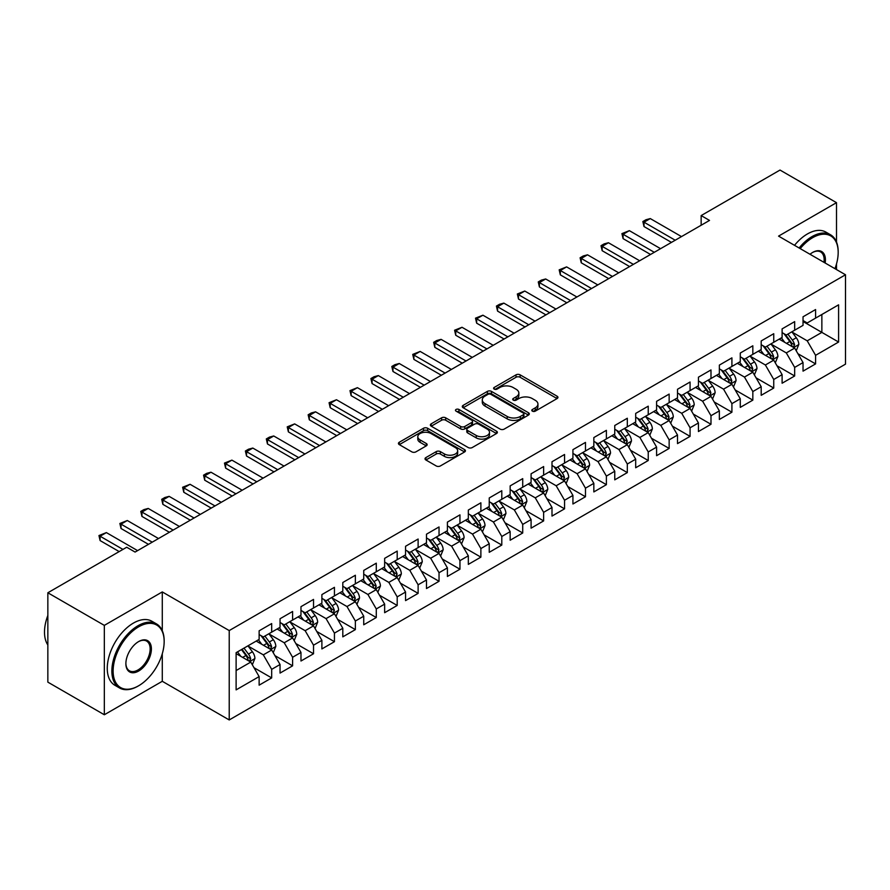 <?xml version="1.0" encoding="UTF-8"?>
<svg xmlns="http://www.w3.org/2000/svg" width="890" height="890" viewBox="0 0 890 890"><rect width="100%" height="100%" fill="white"/><g stroke="black" fill="none" stroke-linecap="round" stroke-linejoin="round"><path stroke-width="1.33" d="M532.398 411.158A2.036 1.168 0 0 0 535.268 411.158L557.084 398.564A2.904 1.68 0 0 0 557.941 397.374A2.904 1.68 0 0 0 557.084 396.195L520.127 374.846A2.904 1.68 0 0 0 516.022 374.846L494.206 387.45A2.036 1.168 0 0 0 493.605 388.274A2.036 1.168 0 0 0 494.206 389.108A2.036 1.168 0 0 0 497.076 389.108L499.902 387.473A9.289 5.362 0 0 1 513.041 387.473L516.122 389.253A9.289 5.362 0 0 1 518.848 393.046A9.289 5.362 0 0 1 516.122 396.84L513.296 398.475A2.036 1.168 0 0 0 512.707 399.299A2.036 1.168 0 0 0 513.296 400.133A2.036 1.168 0 0 0 516.178 400.133L519.004 398.498A9.289 5.362 0 0 1 532.142 398.498L535.224 400.278A9.289 5.362 0 0 1 537.938 404.071A9.289 5.362 0 0 1 535.224 407.865L532.398 409.5A2.036 1.168 0 0 0 531.797 410.323A2.036 1.168 0 0 0 532.398 411.158L532.398 409.5M425.876 457.594A2.904 1.68 0 0 0 425.031 458.784A2.904 1.68 0 0 0 425.876 459.974L436.245 465.959A2.904 1.68 0 0 0 440.35 465.959L464.58 451.964A2.904 1.68 0 0 0 465.437 450.785A2.904 1.68 0 0 0 464.58 449.595L427.623 428.257A2.904 1.68 0 0 0 423.518 428.257L399.287 442.241A2.904 1.68 0 0 0 398.442 443.431A2.904 1.68 0 0 0 399.287 444.622L411.814 451.853A2.904 1.68 0 0 0 415.919 451.853L426.288 445.868A2.904 1.68 0 0 0 427.144 444.677A2.904 1.68 0 0 0 426.288 443.487L420.08 439.905A7.765 4.483 0 0 1 417.799 436.734A7.765 4.483 0 0 1 422.594 432.596A7.765 4.483 0 0 1 431.06 433.564L455.391 447.614A7.765 4.483 0 0 1 457.671 450.785A7.765 4.483 0 0 1 452.877 454.924A7.765 4.483 0 0 1 444.41 453.956L440.35 451.608A2.904 1.68 0 0 0 436.245 451.608L425.876 457.594L425.876 459.974M162.28 630.676L162.28 591.928L104.33 625.381L47.849 592.773L126.714 547.239L135.08 552.067L709.519 220.42L701.153 215.58L701.153 225.248M162.28 591.928L229.22 630.576L845.5 274.765L845.5 364.144L229.22 719.943L229.22 630.576M836.5 242.036L836.5 202.664L778.561 236.117L845.5 274.765M836.5 202.664L780.018 170.057L701.153 215.58M500.102 429.091A2.904 1.68 0 0 0 504.218 429.091L528.449 415.096A2.904 1.68 0 0 0 529.294 413.917A2.904 1.68 0 0 0 528.449 412.726L491.48 391.389A2.904 1.68 0 0 0 487.375 391.389L463.145 405.373A2.904 1.68 0 0 0 462.299 406.563A2.904 1.68 0 0 0 463.145 407.753L500.102 429.091M456.87 411.592A2.036 1.168 0 0 1 458.94 411.881L458.94 409.467L496.509 431.161A2.904 1.68 0 0 1 497.365 432.351A2.904 1.68 0 0 1 496.509 433.53L472.29 447.525A2.904 1.68 0 0 1 468.173 447.525L431.216 426.188L431.216 423.807A2.904 1.68 0 0 0 430.371 424.997A2.904 1.68 0 0 0 431.216 426.188M431.216 423.807L441.585 417.822A2.904 1.68 0 0 1 445.69 417.822L460.686 426.477A2.904 1.68 0 0 0 464.791 426.477L471.667 422.505A2.904 1.68 0 0 0 472.523 421.326A2.904 1.68 0 0 0 471.667 420.136L456.058 411.124A2.036 1.168 0 0 1 455.469 410.301A2.036 1.168 0 0 1 456.726 409.211A2.036 1.168 0 0 1 458.94 409.467M803.036 321.501L821.859 332.382L821.859 314.504L838.591 304.836L815.585 318.119L815.585 309.553L803.036 316.796L803.036 325.373L794.67 330.201L794.67 321.624L782.11 328.877L782.11 337.444L773.744 342.283L773.744 333.705L761.195 340.948L761.195 349.525L752.829 354.353L752.829 345.787L740.28 353.03L740.28 361.607L731.914 366.435L731.914 357.858L719.354 365.111L719.354 373.678L710.988 378.517L710.988 369.94L698.439 377.182L698.439 385.759L690.073 390.588L690.073 382.01L677.513 389.264L677.513 397.841L669.147 402.669L669.147 394.092L656.598 401.334L656.598 409.912L648.231 414.74L648.231 406.174L635.683 413.416L635.683 421.993L627.317 426.822L627.317 418.244L614.756 425.498L614.756 434.064L606.39 438.904L606.39 430.326L593.841 437.569L593.841 446.146L585.475 450.974L585.475 442.408L572.926 449.65L572.926 458.228L564.549 463.056L564.549 454.478L552 461.732L552 470.298L543.634 475.138L543.634 466.56L531.085 473.803L531.085 482.38L522.719 487.208L522.719 478.631L510.159 485.884L510.159 494.462L501.793 499.29L501.793 490.713L489.244 497.955L489.244 506.532L480.878 511.372L480.878 502.794L468.329 510.037L468.329 518.614L459.952 523.442L459.952 514.865L447.403 522.119L447.403 530.696L439.037 535.524L439.037 526.947L426.488 534.189L426.488 542.767L418.122 547.595L418.122 539.029L405.562 546.271L405.562 554.848L397.196 559.677L397.196 551.099L384.647 558.353L384.647 566.919L376.281 571.758L376.281 563.181L363.732 570.423L363.732 579.001L355.366 583.829L355.366 575.252L342.806 582.505L342.806 591.082L334.44 595.911L334.44 587.333L321.891 594.587L321.891 603.153L313.525 607.992L313.525 599.415L300.976 606.657L300.976 615.235L292.599 620.063L292.599 611.486L280.05 618.739L280.05 627.317L271.684 632.145L271.684 623.567L259.135 630.81L259.135 639.387L236.117 652.67L236.117 689.872L259.135 676.589L250.769 662.093L236.117 653.638M838.591 304.836L838.591 342.038L815.585 355.321L807.219 340.826L792.056 332.07M797.907 353.697L815.585 363.899L815.585 355.321M815.585 363.899L803.036 371.141L803.036 362.575L794.67 367.403L786.304 352.907L771.129 344.152M776.992 365.768L794.67 375.981L794.67 367.403M794.67 375.981L782.11 383.223L782.11 374.646L773.744 379.474L765.378 364.989L750.214 356.234M756.066 377.849L773.744 388.051L773.744 379.474M773.744 388.051L761.195 395.305L761.195 386.727L752.829 391.555L744.463 377.06L729.288 368.304M735.151 389.931L752.829 400.133L752.829 391.555M752.829 400.133L740.28 407.375L740.28 398.798L731.914 403.637L723.537 389.141L708.373 380.386M714.236 402.002L731.914 412.215L731.914 403.637M731.914 412.215L719.354 419.457L719.354 410.88L710.988 415.708L702.622 401.223L687.458 392.468M693.31 414.084L710.988 424.285L710.988 415.708M710.988 424.285L698.439 431.539L698.439 422.961L690.073 427.79L681.707 413.294L666.532 404.538M672.395 426.154L690.073 436.367L690.073 427.79M690.073 436.367L677.513 443.609L677.513 435.032L669.147 439.871L660.781 425.376L645.617 416.62M651.469 438.236L669.147 448.438L669.147 439.871M669.147 448.438L656.598 455.691L656.598 447.114L648.231 451.942L639.865 437.446L624.691 428.691M630.554 450.318L648.231 460.519L648.231 451.942M648.231 460.519L635.683 467.762L635.683 459.195L627.317 464.024L618.939 449.528L603.776 440.772M609.639 462.388L627.317 472.601L627.317 464.024M627.317 472.601L614.756 479.844L614.756 471.266L606.39 476.106L598.024 461.61L582.861 452.854M588.713 474.47L606.39 484.672L606.39 476.106M606.39 484.672L593.841 491.925L593.841 483.348L585.475 488.176L577.109 473.68L561.935 464.925M567.798 486.552L585.475 496.753L585.475 488.176M585.475 496.753L572.926 503.996L572.926 495.43L564.549 500.258L556.183 485.762L541.02 477.007M546.872 498.623L564.549 508.835L564.549 500.258M564.549 508.835L552 516.078L552 507.5L543.634 512.328L535.268 497.844L520.105 489.088M525.957 510.704L543.634 520.906L543.634 512.328M543.634 520.906L531.085 528.159L531.085 519.582L522.719 524.41L514.342 509.914L499.179 501.159M505.042 522.786L522.719 532.988L522.719 524.41M522.719 532.988L510.159 540.23L510.159 531.653L501.793 536.492L493.427 521.996L478.264 513.241M484.116 534.857L501.793 545.058L501.793 536.492M501.793 545.058L489.244 552.312L489.244 543.734L480.878 548.563L472.512 534.078L457.338 525.311M463.201 546.938L480.878 557.14L480.878 548.563M480.878 557.14L468.329 564.382L468.329 555.816L459.952 560.644L451.586 546.149L436.423 537.393M442.286 559.009L459.952 569.222L459.952 560.644M459.952 569.222L447.403 576.464L447.403 567.887L439.037 572.726L430.671 558.23L415.508 549.475M421.359 571.091L439.037 581.292L439.037 572.726M439.037 581.292L426.488 588.546L426.488 579.969L418.122 584.797L409.756 570.301L394.582 561.546M400.444 583.173L418.122 593.374L418.122 584.797M418.122 593.374L405.562 600.616L405.562 592.05L397.196 596.879L388.83 582.383L373.666 573.627M379.518 595.243L397.196 605.456L397.196 596.879M397.196 605.456L384.647 612.698L384.647 604.121L376.281 608.949L367.915 594.464L352.74 585.709M358.603 607.325L376.281 617.527L376.281 608.949M376.281 617.527L363.732 624.78L363.732 616.203L355.366 621.031L346.989 606.535L331.825 597.78M337.688 619.407L355.366 629.608L355.366 621.031M355.366 629.608L342.806 636.851L342.806 628.273L334.44 633.113L326.074 618.617L310.91 609.861M316.762 631.477L334.44 641.69L334.44 633.113M334.44 641.69L321.891 648.932L321.891 640.355L313.525 645.183L305.159 630.698L289.984 621.932M295.847 643.559L313.525 653.761L313.525 645.183M313.525 653.761L300.976 661.014L300.976 652.437L292.599 657.265L284.233 642.769L269.069 634.014M274.921 655.63L292.599 665.842L292.599 657.265M292.599 665.842L280.05 673.085L280.05 664.507L271.684 669.347L263.318 654.851L248.154 646.096M254.006 667.711L271.684 677.913L271.684 669.347M271.684 677.913L259.135 685.167L259.135 676.589M259.135 634.559L263.318 636.973L271.684 632.145M236.117 670.548L250.769 662.093M280.05 622.477L284.233 624.891L292.599 620.063M263.318 654.851L271.684 650.023L256.198 641.078M280.05 664.507L271.684 650.023M300.976 610.406L305.159 612.821L313.525 607.992M284.233 642.769L292.599 637.941L277.124 629.008M300.976 652.437L292.599 637.941M321.891 598.325L326.074 600.739L334.44 595.911M305.159 630.698L313.525 625.859L298.039 616.926M321.891 640.355L313.525 625.859M342.806 586.243L346.989 588.668L355.366 583.829M326.074 618.617L334.44 613.788L318.965 604.844M342.806 628.273L334.44 613.788M363.732 574.172L367.915 576.587L376.281 571.758M346.989 606.535L355.366 601.707L339.88 592.773M363.732 616.203L355.366 601.707M384.647 562.091L388.83 564.505L397.196 559.677M367.915 594.464L376.281 589.625L360.795 580.692M384.647 604.121L376.281 589.625M405.562 550.02L409.756 552.434L418.122 547.595M388.83 582.383L397.196 577.554L381.721 568.61M405.562 592.05L397.196 577.554M426.488 537.938L430.671 540.352L439.037 535.524M409.756 570.301L418.122 565.473L402.636 556.539M426.488 579.969L418.122 565.473M447.403 525.856L451.586 528.271L459.952 523.442M430.671 558.23L439.037 553.402L423.562 544.457M447.403 567.887L439.037 553.402M468.329 513.786L472.512 516.2L480.878 511.372M451.586 546.149L459.952 541.32L444.477 532.387M468.329 555.816L459.952 541.32M489.244 501.704L493.427 504.118L501.793 499.29M472.512 534.078L480.878 529.239L465.392 520.305M489.244 543.734L480.878 529.239M510.159 489.622L514.342 492.048L522.719 487.208M493.427 521.996L501.793 517.168L486.318 508.223M510.159 531.653L501.793 517.168M531.085 477.552L535.268 479.966L543.634 475.138M514.342 509.914L522.719 505.086L507.233 496.153M531.085 519.582L522.719 505.086M552 465.47L556.183 467.884L564.549 463.056M535.268 497.844L543.634 493.004L528.159 484.071M552 507.5L543.634 493.004M572.926 453.399L577.109 455.814L585.475 450.974M556.183 485.762L564.549 480.934L549.074 471.989M572.926 495.43L564.549 480.934M593.841 441.318L598.024 443.732L606.39 438.904M577.109 473.68L585.475 468.852L569.989 459.919M593.841 483.348L585.475 468.852M614.756 429.236L618.939 431.65L627.317 426.822M598.024 461.61L606.39 456.781L590.915 447.837M614.756 471.266L606.39 456.781M635.683 417.165L639.865 419.579L648.231 414.74M618.939 449.528L627.317 444.7L611.831 435.755M635.683 459.195L627.317 444.7M656.598 405.084L660.781 407.498L669.147 402.669M639.865 437.446L648.231 432.618L632.745 423.685M656.598 447.114L648.231 432.618M677.513 393.002L681.707 395.416L690.073 390.588M660.781 425.376L669.147 420.547L653.672 411.603M677.513 435.032L669.147 420.547M698.439 380.931L702.622 383.345L710.988 378.517M681.707 413.294L690.073 408.466L674.587 399.532M698.439 422.961L690.073 408.466M719.354 368.849L723.537 371.264L731.914 366.435M702.622 401.223L710.988 396.384L695.513 387.45M719.354 410.88L710.988 396.384M740.28 356.768L744.463 359.193L752.829 354.353M723.537 389.141L731.914 384.313L716.428 375.369M740.28 398.798L731.914 384.313M761.195 344.697L765.378 347.111L773.744 342.283M744.463 377.06L752.829 372.231L737.343 363.298M761.195 386.727L752.829 372.231M782.11 332.615L786.304 335.029L794.67 330.201M765.378 364.989L773.744 360.15L758.269 351.216M782.11 374.646L773.744 360.15M803.036 320.545L807.219 322.959L815.585 318.119M786.304 352.907L794.67 348.079L779.184 339.135M803.036 362.575L794.67 348.079M47.849 592.773L47.849 682.14L104.33 714.759L162.28 681.295L229.22 719.943M104.33 625.381L104.33 714.759M836.5 269.57L836.5 263.885M807.219 340.826L821.859 332.382L838.591 342.038M162.28 681.295L162.28 653.761M533.21 411.447L535.224 410.279A9.289 5.362 0 0 0 537.938 406.485L537.938 404.071M518.848 393.046L518.848 395.46A9.289 5.362 0 0 1 516.122 399.254L514.109 400.422M557.051 398.587L520.127 377.271A2.904 1.68 0 0 0 516.022 377.271L495.018 389.397M528.404 415.118L491.48 393.803A2.904 1.68 0 0 0 487.375 393.803L463.189 407.776M523.309 414.74A2.036 1.168 0 0 0 523.91 413.917A2.036 1.168 0 0 0 523.309 413.082L490.868 394.348A2.036 1.168 0 0 0 487.998 394.348L485.017 396.072A9.289 5.362 0 0 0 482.291 399.866A9.289 5.362 0 0 0 485.017 403.659L507.189 416.464A9.289 5.362 0 0 0 520.339 416.464L523.309 414.74L523.309 417.154A2.036 1.168 0 0 0 523.91 416.331L523.91 413.917M482.291 399.866L482.291 402.28A9.289 5.362 0 0 0 485.017 406.074L485.017 403.659M523.309 417.154L520.339 418.878A9.289 5.362 0 0 1 507.189 418.878L485.017 406.074M431.261 426.21L441.585 420.236L441.585 417.822M472.523 421.326L472.523 423.74A2.904 1.68 0 0 1 471.667 424.919L464.791 428.891A2.904 1.68 0 0 1 460.686 428.891L445.69 420.236A2.904 1.68 0 0 0 441.585 420.236M458.94 411.881L496.475 433.552M476.239 435.455A7.765 4.483 0 0 0 484.705 436.434A7.765 4.483 0 0 0 489.5 432.284A7.765 4.483 0 0 0 487.219 429.114L478.653 424.163A2.904 1.68 0 0 0 474.548 424.163L467.662 428.135A2.904 1.68 0 0 0 466.816 429.325A2.904 1.68 0 0 0 467.662 430.515L476.239 435.455L476.239 437.88A7.765 4.483 0 0 0 484.705 438.848A7.765 4.483 0 0 0 489.5 434.698L489.5 432.284M466.816 429.325L466.816 431.739A2.904 1.68 0 0 0 467.662 432.929L467.662 430.515M476.239 437.88L467.662 432.929M457.671 450.785L457.671 453.199A7.765 4.483 0 0 1 452.877 457.338A7.765 4.483 0 0 1 444.41 456.37L440.35 454.022A2.904 1.68 0 0 0 436.245 454.022L425.921 459.997M417.799 436.734L417.799 439.148A7.765 4.483 0 0 0 420.08 442.319L420.08 439.905M426.254 445.89L420.08 442.319M464.547 451.986L427.623 430.671A2.904 1.68 0 0 0 423.518 430.671L399.321 444.644M796.216 350.76L798.808 344.43A7.843 4.528 -120 0 0 796.305 337.755L791.866 331.825M784.78 342.372L781.398 337.855M793.19 347.222L794.57 344.764A7.843 4.528 -120 0 0 792.334 340.047L787.884 334.117M785.347 334.484L790.843 341.816A3.994 2.303 60 0 1 791.566 343.028L794.57 344.764M783.968 333.694L789.819 341.493A7.843 4.528 60 0 1 792.067 346.21L792.222 346.666M675.221 240.222L644.004 222.2L644.004 226.549L642.858 221.543L645.995 219.73L650.279 218.584L681.495 236.595M671.449 242.392L644.004 226.549M650.279 218.584L644.004 222.2L642.858 221.543M775.29 362.831L777.893 356.512A7.843 4.528 -120 0 0 775.39 349.826L770.94 343.896M763.865 354.443L760.483 349.937M772.264 359.304L773.655 356.846A7.843 4.528 -120 0 0 771.408 352.128L766.969 346.199M764.432 346.566L769.917 353.886A3.994 2.303 60 0 1 770.64 355.099L773.655 356.846M763.053 345.765L768.904 353.575A7.843 4.528 60 0 1 771.14 358.292L771.307 358.748M754.375 374.913L756.967 368.582A7.843 4.528 -120 0 0 754.464 361.907L750.025 355.978M742.939 366.524L739.568 362.019M751.349 371.375L752.74 368.916A7.843 4.528 -120 0 0 750.493 364.199L746.054 358.27M743.517 358.637L749.002 365.968A3.994 2.303 60 0 1 749.725 367.181L752.74 368.916M742.138 357.847L747.978 365.656A7.843 4.528 60 0 1 750.226 370.374L750.381 370.819M654.295 252.304L623.089 234.281L623.089 238.631L621.932 233.614L629.364 230.655L660.569 248.677M650.534 254.473L623.089 238.631M629.364 230.655L623.089 234.281L621.932 233.614M633.38 264.375L602.163 246.363L602.163 250.702L601.017 245.696L604.154 243.882L608.437 242.736L639.654 260.759M629.608 266.555L602.163 250.702M608.437 242.736L602.163 246.363L601.017 245.696M834.942 268.669A36.09 20.837 120 0 0 838.18 252.426A36.09 20.837 120 0 0 812.659 237.686A36.09 20.837 120 0 0 800.21 248.621M799.12 247.987A36.98 21.349 -60 0 1 812.025 236.595A36.98 21.349 -60 0 1 830.515 234.771A36.98 21.349 -60 0 1 838.18 251.692A36.98 21.349 -60 0 1 838.18 252.059M810.011 254.273A18.045 10.424 -60 0 1 812.659 252.426L812.659 252.426A18.045 10.424 -60 0 1 825.141 263.006M823.973 262.339A17.155 9.901 120 0 0 820.613 251.937A17.155 9.901 120 0 0 812.336 252.615M794.514 245.329A36.98 21.349 -60 0 1 807.43 233.948A36.98 21.349 -60 0 1 825.92 232.112L830.515 234.771M138.006 686.134L138.64 685.767A36.09 20.837 120 0 0 164.161 641.568A36.09 20.837 120 0 0 138.64 626.827A36.09 20.837 120 0 0 113.119 671.038A36.09 20.837 120 0 0 138.64 685.767L138.006 686.134A36.98 21.349 -60 0 1 119.516 687.959A36.98 21.349 -60 0 1 113.853 658.333A36.98 21.349 -60 0 1 138.006 625.737A36.98 21.349 -60 0 1 156.495 623.912A36.98 21.349 -60 0 1 164.161 640.845A36.98 21.349 -60 0 1 164.161 641.201M138.64 641.568L138.64 641.568A18.045 10.424 -60 0 1 151.4 648.932A18.045 10.424 -60 0 1 138.64 671.038A18.045 10.424 -60 0 1 125.879 663.662A18.045 10.424 -60 0 1 138.64 641.568L138.64 641.568M125.879 663.295A17.155 9.901 120 0 0 129.428 670.793A17.155 9.901 120 0 0 138.006 669.948A17.155 9.901 120 0 0 149.22 654.829A17.155 9.901 120 0 0 146.594 641.078A17.155 9.901 120 0 0 138.317 641.757M47.849 644.994A36.98 21.349 -60 0 1 47.849 615.435M119.516 687.959L114.921 685.3A36.98 21.349 -60 0 1 109.248 655.674A36.98 21.349 -60 0 1 133.411 623.089A36.98 21.349 -60 0 1 151.901 621.253L156.495 623.912M733.46 386.994L736.052 380.664A7.843 4.528 -120 0 0 733.549 373.989L729.099 368.06M722.024 378.606L718.642 374.089M730.434 383.457L731.814 380.998A7.843 4.528 -120 0 0 729.577 376.281L725.127 370.351M722.591 370.718L728.076 378.05A3.994 2.303 60 0 1 728.81 379.262L731.814 380.998M721.212 369.917L727.063 377.727A7.843 4.528 60 0 1 729.31 382.444L729.466 382.9M712.534 399.065L715.126 392.735A7.843 4.528 -120 0 0 712.623 386.06L708.184 380.13M701.098 390.677L697.727 386.171M709.508 395.538L710.899 393.069A7.843 4.528 -120 0 0 708.651 388.363L704.212 382.422M701.676 382.8L707.161 390.12A3.994 2.303 60 0 1 707.884 391.333L710.899 393.069M700.297 381.999L706.148 389.809A7.843 4.528 60 0 1 708.384 394.526L708.551 394.982M612.453 276.456L581.248 258.434L581.248 262.784L580.102 257.777L583.239 255.964L587.522 254.818L618.739 272.829M608.693 278.626L581.248 262.784M587.522 254.818L581.248 258.434L580.102 257.777M591.538 288.538L560.333 270.516L560.333 274.865L559.176 269.848L566.607 266.889L597.813 284.911M587.778 290.707L560.333 274.865M566.607 266.889L560.333 270.516L559.176 269.848M691.619 411.147L694.211 404.817A7.843 4.528 -120 0 0 691.708 398.142L687.269 392.212M680.183 402.758L676.801 398.253M688.593 407.609L689.984 405.15A7.843 4.528 -120 0 0 687.736 400.433L683.286 394.504M680.75 394.871L686.246 402.202A3.994 2.303 60 0 1 686.969 403.415L689.984 405.15M679.37 394.081L685.222 401.891A7.843 4.528 60 0 1 687.469 406.597L687.625 407.053M570.623 300.609L539.407 282.586L539.407 286.936L538.261 281.93L541.398 280.116L545.681 278.971L576.898 296.993M566.852 302.789L539.407 286.936M545.681 278.971L539.407 282.586L538.261 281.93M670.693 423.228L673.296 416.898A7.843 4.528 -120 0 0 670.793 410.223L666.343 404.282M659.268 414.84L655.885 410.323M667.678 419.691L669.058 417.232A7.843 4.528 -120 0 0 666.81 412.515L662.371 406.585M659.835 406.953L665.319 414.273A3.994 2.303 60 0 1 666.054 415.497L669.058 417.232M658.455 406.151L664.307 413.961A7.843 4.528 60 0 1 666.543 418.678L666.71 419.134M549.697 312.69L518.492 294.668L518.492 299.018L517.335 294L524.766 291.041L555.972 309.064M545.937 314.86L518.492 299.018M524.766 291.041L518.492 294.668L517.335 294M649.778 435.299L652.37 428.969A7.843 4.528 -120 0 0 649.867 422.294L645.428 416.364M638.341 426.911L634.971 422.405M646.752 431.772L648.143 429.303A7.843 4.528 -120 0 0 645.895 424.597L641.456 418.656M638.92 419.034L644.404 426.355A3.994 2.303 60 0 1 645.128 427.567L648.143 429.303M637.54 418.233L643.381 426.043A7.843 4.528 60 0 1 645.628 430.76L645.784 431.205M628.863 447.381L631.455 441.051A7.843 4.528 -120 0 0 628.952 434.376L624.502 428.446M617.426 438.993L614.044 434.476M625.837 443.843L627.216 441.384A7.843 4.528 -120 0 0 624.98 436.667L620.53 430.738M617.994 431.105L623.49 438.436A3.994 2.303 60 0 1 624.213 439.649L627.216 441.384M616.614 430.315L622.466 438.114A7.843 4.528 60 0 1 624.713 442.831L624.869 443.287M607.937 459.463L610.529 453.132A7.843 4.528 -120 0 0 608.037 446.457L603.587 440.517M596.511 451.063L593.129 446.558M604.911 455.925L606.301 453.466A7.843 4.528 -120 0 0 604.054 448.749L599.615 442.82M597.079 443.187L602.563 450.507A3.994 2.303 60 0 1 603.287 451.72L606.301 453.466M595.699 442.386L601.551 450.195A7.843 4.528 60 0 1 603.787 454.912L603.954 455.368M587.022 471.533L589.614 465.203A7.843 4.528 -120 0 0 587.111 458.528L582.672 452.598M575.585 463.145L572.203 458.639M583.996 467.995L585.386 465.537A7.843 4.528 -120 0 0 583.139 460.82L578.689 454.89M576.153 455.257L581.648 462.589A3.994 2.303 60 0 1 582.372 463.801L585.386 465.537M574.773 454.467L580.625 462.277A7.843 4.528 60 0 1 582.872 466.994L583.028 467.439M566.107 483.615L568.699 477.285A7.843 4.528 -120 0 0 566.196 470.61L561.746 464.68M554.67 475.227L551.288 470.71M563.081 480.077L564.46 477.618A7.843 4.528 -120 0 0 562.213 472.901L557.774 466.972M555.238 467.339L560.722 474.67A3.994 2.303 60 0 1 561.457 475.883L564.46 477.618M553.858 466.538L559.71 474.348A7.843 4.528 60 0 1 561.957 479.065L562.113 479.521M545.181 495.686L547.773 489.355A7.843 4.528 -120 0 0 545.27 482.68L540.831 476.751M533.744 487.297L530.373 482.792M542.155 492.159L543.545 489.7A7.843 4.528 -120 0 0 541.298 484.983L536.859 479.043M534.323 479.421L539.807 486.741A3.994 2.303 60 0 1 540.53 487.954L543.545 489.7M532.943 478.62L538.784 486.43A7.843 4.528 60 0 1 541.031 491.147L541.187 491.603M524.266 507.767L526.858 501.437A7.843 4.528 -120 0 0 524.355 494.762L519.916 488.832M512.829 499.379L509.447 494.873M521.24 504.23L522.619 501.771A7.843 4.528 -120 0 0 520.383 497.054L515.933 491.124M513.397 491.491L518.892 498.823A3.994 2.303 60 0 1 519.615 500.035L522.619 501.771M512.017 490.702L517.869 498.511A7.843 4.528 60 0 1 520.116 503.217L520.272 503.673M503.34 519.849L505.932 513.519A7.843 4.528 -120 0 0 503.44 506.844L498.99 500.903M491.914 511.461L488.532 506.944M500.314 516.311L501.704 513.853A7.843 4.528 -120 0 0 499.457 509.136L495.018 503.206M492.482 503.573L497.966 510.905A3.994 2.303 60 0 1 498.689 512.117L501.704 513.853M491.102 502.772L496.954 510.582A7.843 4.528 60 0 1 499.19 515.299L499.357 515.755M482.425 531.92L485.017 525.59A7.843 4.528 -120 0 0 482.514 518.914L478.075 512.985M470.988 523.531L467.617 519.026M479.399 528.393L480.789 525.923A7.843 4.528 -120 0 0 478.542 521.217L474.092 515.277M471.555 515.655L477.051 522.975A3.994 2.303 60 0 1 477.774 524.188L480.789 525.923M470.187 514.854L476.028 522.664A7.843 4.528 60 0 1 478.275 527.381L478.431 527.837M461.51 544.001L464.102 537.671A7.843 4.528 -120 0 0 461.599 530.996L457.149 525.067M450.073 535.613L446.691 531.107M458.484 540.464L459.863 538.005A7.843 4.528 -120 0 0 457.627 533.288L453.177 527.358M450.64 527.726L456.125 535.057A3.994 2.303 60 0 1 456.859 536.269L459.863 538.005M449.261 526.936L455.113 534.734A7.843 4.528 60 0 1 457.36 539.451L457.516 539.907M440.583 556.083L443.176 549.753A7.843 4.528 -120 0 0 440.672 543.078L436.234 537.137M429.147 547.684L425.776 543.178M437.557 552.545L438.948 550.087A7.843 4.528 -120 0 0 436.701 545.37L432.262 539.44M429.725 539.807L435.21 547.128A3.994 2.303 60 0 1 435.933 548.34L438.948 550.087M428.346 539.006L434.198 546.816A7.843 4.528 60 0 1 436.434 551.533L436.589 551.989M419.668 568.154L422.261 561.824A7.843 4.528 -120 0 0 419.757 555.149L415.319 549.219M408.232 559.766L404.85 555.26M416.642 564.627L418.022 562.157A7.843 4.528 -120 0 0 415.786 557.44L411.336 551.511M408.799 551.878L414.295 559.209A3.994 2.303 60 0 1 415.018 560.422L418.022 562.157M407.42 551.088L413.272 558.898A7.843 4.528 60 0 1 415.519 563.615L415.675 564.06M398.742 580.236L401.346 573.905A7.843 4.528 -120 0 0 398.842 567.23L394.392 561.301M387.317 571.847L383.935 567.331M395.727 576.698L397.107 574.239A7.843 4.528 -120 0 0 394.86 569.522L390.421 563.593M387.884 563.96L393.369 571.291A3.994 2.303 60 0 1 394.103 572.504L397.107 574.239M386.505 563.17L392.357 570.968A7.843 4.528 60 0 1 394.593 575.685L394.76 576.142M377.827 592.306L380.419 585.987A7.843 4.528 -120 0 0 377.916 579.301L373.477 573.371M366.391 583.918L363.02 579.412M374.801 588.779L376.192 586.321A7.843 4.528 -120 0 0 373.945 581.604L369.506 575.674M366.969 576.041L372.454 583.362A3.994 2.303 60 0 1 373.177 584.574L376.192 586.321M365.59 575.24L371.43 583.05A7.843 4.528 60 0 1 373.678 587.767L373.833 588.223M528.782 324.761L497.566 306.75L497.566 311.099L496.42 306.082L499.557 304.269L503.851 303.123L535.057 321.145M525.011 326.942L497.566 311.099M503.851 303.123L497.566 306.75L496.42 306.082M507.867 336.843L476.651 318.82L476.651 323.17L475.505 318.164L482.925 315.205L514.142 333.216M504.096 339.023L476.651 323.17M482.925 315.205L476.651 318.82L475.505 318.164M486.941 348.925L455.736 330.902L455.736 335.252L454.579 330.234L462.01 327.275L493.216 345.298M483.181 351.094L455.736 335.252M462.01 327.275L455.736 330.902L454.579 330.234M466.026 360.995L434.81 342.984L434.81 347.322L433.664 342.316L436.801 340.503L441.084 339.357L472.301 357.38M462.255 363.176L434.81 347.322M441.084 339.357L434.81 342.984L433.664 342.316M445.1 373.077L413.895 355.054L413.895 359.404L412.738 354.398L420.169 351.439L451.375 369.45M441.34 375.246L413.895 359.404M420.169 351.439L413.895 355.054L412.738 354.398M424.185 385.159L392.968 367.136L392.968 371.486L391.822 366.469L394.96 364.655L399.254 363.509L430.46 381.532M420.425 387.328L392.968 371.486M399.254 363.509L392.968 367.136L391.822 366.469M403.27 397.229L372.053 379.218L372.053 383.557L370.907 378.55L374.045 376.737L378.328 375.591L409.545 393.614M399.499 399.41L372.053 383.557M378.328 375.591L372.053 379.218L370.907 378.55M382.344 409.311L351.138 391.289L351.138 395.638L349.981 390.621L357.413 387.662L388.618 405.684M378.584 411.48L351.138 395.638M357.413 387.662L351.138 391.289L349.981 390.621M361.429 421.393L330.212 403.37L330.212 407.72L329.066 402.703L336.487 399.743L367.704 417.766M357.658 423.562L330.212 407.72M336.487 399.743L330.212 403.37L329.066 402.703M340.503 433.463L309.297 415.441L309.297 419.791L308.151 414.784L311.289 412.971L315.572 411.825L346.789 429.837M336.743 435.644L309.297 419.791M315.572 411.825L309.297 415.441L308.151 414.784M319.588 445.545L288.382 427.523L288.382 431.873L287.225 426.855L294.657 423.896L325.862 441.918M315.828 447.715L288.382 431.873M294.657 423.896L288.382 427.523L287.225 426.855M298.673 457.616L267.456 439.604L267.456 443.954L266.31 438.937L269.447 437.124L273.731 435.978L304.947 454M294.901 459.796L267.456 443.954M273.731 435.978L267.456 439.604L266.31 438.937M277.747 469.697L246.541 451.675L246.541 456.025L245.384 451.019L248.521 449.205L252.816 448.059L284.021 466.071M273.987 471.867L246.541 456.025M252.816 448.059L246.541 451.675L245.384 451.019M256.832 481.779L225.615 463.757L225.615 468.107L224.469 463.089L231.901 460.13L263.106 478.153M253.06 483.949L225.615 468.107M231.901 460.13L225.615 463.757L224.469 463.089M356.912 604.388L359.504 598.058A7.843 4.528 -120 0 0 357.001 591.383L352.551 585.453M345.476 596L342.094 591.494M353.886 600.85L355.266 598.392A7.843 4.528 -120 0 0 353.03 593.674L348.58 587.745M346.043 588.112L351.539 595.443A3.994 2.303 60 0 1 352.262 596.656L355.266 598.392M344.664 587.322L350.515 595.132A7.843 4.528 60 0 1 352.763 599.849L352.918 600.294M235.917 493.85L204.7 475.839L204.7 480.177L203.554 475.171L206.691 473.358L210.975 472.212L242.191 490.234M232.145 496.03L204.7 480.177M210.975 472.212L204.7 475.839L203.554 475.171M335.986 616.47L338.578 610.14A7.843 4.528 -120 0 0 336.086 603.465L331.636 597.524M324.561 608.081L321.179 603.565M332.96 612.932L334.351 610.473A7.843 4.528 -120 0 0 332.103 605.756L327.665 599.827M325.128 600.194L330.613 607.525A3.994 2.303 60 0 1 331.336 608.738L334.351 610.473M323.749 599.393L329.6 607.202A7.843 4.528 60 0 1 331.837 611.919L332.003 612.376M214.991 505.932L183.785 487.909L183.785 492.259L182.628 487.253L190.06 484.293L221.265 502.305M211.23 508.101L183.785 492.259M190.06 484.293L183.785 487.909L182.628 487.253M315.071 628.54L317.663 622.21A7.843 4.528 -120 0 0 315.16 615.535L310.721 609.606M303.635 620.152L300.253 615.646M312.045 625.014L313.436 622.544A7.843 4.528 -120 0 0 311.189 617.838L306.739 611.897M304.202 612.276L309.698 619.596A3.994 2.303 60 0 1 310.421 620.808L313.436 622.544M302.822 611.475L308.674 619.284A7.843 4.528 60 0 1 310.922 624.001L311.077 624.457M194.076 518.013L162.859 499.991L162.859 504.341L161.713 499.323L164.85 497.51L169.133 496.364L200.35 514.387M190.304 520.183L162.859 504.341M169.133 496.364L162.859 499.991L161.713 499.323M294.156 640.622L296.748 634.292A7.843 4.528 -120 0 0 294.245 627.617L289.795 621.687M282.72 632.234L279.338 627.728M291.13 637.084L292.51 634.626A7.843 4.528 -120 0 0 290.262 629.909L285.824 623.979M283.287 624.346L288.772 631.678A3.994 2.303 60 0 1 289.506 632.89L292.51 634.626M281.908 623.556L287.759 631.366A7.843 4.528 60 0 1 290.007 636.072L290.162 636.528M173.149 530.084L141.944 512.062L141.944 516.411L140.787 511.405L143.924 509.592L148.218 508.446L179.424 526.468M169.389 532.264L141.944 516.411M148.218 508.446L141.944 512.062L140.787 511.405M273.23 652.704L275.822 646.374A7.843 4.528 -120 0 0 273.319 639.699L268.88 633.758M261.793 644.316L258.423 639.799M270.204 649.166L271.595 646.707A7.843 4.528 -120 0 0 269.347 641.99L264.909 636.061M262.372 636.428L267.857 643.748A3.994 2.303 60 0 1 268.58 644.972L271.595 646.707M260.993 635.627L266.833 643.437A7.843 4.528 60 0 1 269.08 648.154L269.236 648.61M152.234 542.166L121.018 524.143L121.018 528.493L119.872 523.476L127.303 520.517L158.509 538.539M148.463 544.335L121.018 528.493M127.303 520.517L121.018 524.143L119.872 523.476M252.315 664.774L254.907 658.444A7.843 4.528 -120 0 0 252.404 651.769L247.965 645.84M240.879 656.386L237.496 651.881M249.289 661.248L250.668 658.778A7.843 4.528 -120 0 0 248.432 654.072L243.982 648.131M242.024 649.266L246.942 655.83A3.994 2.303 60 0 1 247.665 657.043L250.668 658.778M241.479 649.589L245.918 655.518A7.843 4.528 60 0 1 248.165 660.235L248.321 660.68M122.942 549.408L100.103 536.225L100.103 540.575L98.957 535.558L106.377 532.598L137.594 550.621M119.182 551.589L100.103 540.575M106.377 532.598L100.103 536.225L98.957 535.558M535.224 410.279L535.224 407.865M513.296 400.133L513.296 398.475M516.122 399.254L516.122 396.84M494.206 389.108L494.206 387.45M516.022 377.271L516.022 374.846M520.127 377.271L520.127 374.846M557.084 398.564L557.084 396.195M463.145 407.753L463.145 405.373M487.375 393.803L487.375 391.389M491.48 393.803L491.48 391.389M528.449 415.096L528.449 412.726M507.189 418.878L507.189 416.464M520.339 418.878L520.339 416.464M445.69 420.236L445.69 417.822M460.686 428.891L460.686 426.477M464.791 428.891L464.791 426.477M471.667 424.919L471.667 422.505M496.509 433.53L496.509 431.161M436.245 454.022L436.245 451.608M440.35 454.022L440.35 451.608M444.41 456.37L444.41 453.956M426.288 445.868L426.288 443.487M399.287 444.622L399.287 442.241M423.518 430.671L423.518 428.257M427.623 430.671L427.623 428.257M464.58 451.964L464.58 449.595M793.68 347.512L798.753 344.586M792.334 340.047L796.305 337.755M786.549 343.384L789.819 341.493M772.765 359.582L777.838 356.656M771.408 352.128L775.39 349.826M765.623 355.466L768.904 353.575M751.85 371.664L756.923 368.738M750.493 364.199L754.464 361.907M744.707 367.548L747.978 365.656M730.924 383.746L735.997 380.809M729.577 376.281L733.549 373.989M723.793 379.618L727.063 377.727M710.009 395.816L715.082 392.891M708.651 388.363L712.623 386.06M702.866 391.7L706.148 389.809M689.082 407.898L694.156 404.972M687.736 400.433L691.708 398.142M681.951 403.782L685.222 401.891M668.168 419.98L673.24 417.043M666.81 412.515L670.793 410.223M661.025 415.853L664.307 413.961M647.252 432.051L652.326 429.125M645.895 424.597L649.867 422.294M640.11 427.934L643.381 426.043M626.326 444.132L631.399 441.206M624.98 436.667L628.952 434.376M619.195 440.005L622.466 438.114M605.411 456.203L610.484 453.277M604.054 448.749L608.037 446.457M598.269 452.087L601.551 450.195M584.485 468.285L589.558 465.359M583.139 460.82L587.111 458.528M577.354 464.168L580.625 462.277M563.57 480.366L568.643 477.429M562.213 472.901L566.196 470.61M556.428 476.239L559.71 474.348M542.655 492.437L547.728 489.511M541.298 484.983L545.27 482.68M535.513 488.321L538.784 486.43M521.729 504.519L526.802 501.593M520.383 497.054L524.355 494.762M514.598 500.403L517.869 498.511M500.814 516.601L505.887 513.663M499.457 509.136L503.44 506.844M493.672 512.473L496.954 510.582M479.888 528.671L484.961 525.745M478.542 521.217L482.514 518.914M472.757 524.555L476.028 522.664M458.973 540.753L464.046 537.827M457.627 533.288L461.599 530.996M451.831 536.625L455.113 534.734M438.058 552.835L443.131 549.898M436.701 545.37L440.672 543.078M430.916 548.707L434.198 546.816M417.132 564.905L422.205 561.979M415.786 557.44L419.757 555.149M410.001 560.789L413.272 558.898M396.217 576.987L401.29 574.061M394.86 569.522L398.842 567.23M389.075 572.86L392.357 570.968M375.302 589.058L380.375 586.132M373.945 581.604L377.916 579.301M368.16 584.941L371.43 583.05M354.376 601.139L359.449 598.214M353.03 593.674L357.001 591.383M347.245 597.023L350.515 595.132M333.461 613.221L338.534 610.284M332.103 605.756L336.086 603.465M326.319 609.094L329.6 607.202M312.535 625.292L317.608 622.366M311.189 617.838L315.16 615.535M305.404 621.176L308.674 619.284M291.62 637.374L296.693 634.448M290.262 629.909L294.245 627.617M284.477 633.257L287.759 631.366M270.705 649.455L275.778 646.518M269.347 641.99L273.319 639.699M263.562 645.328L266.833 643.437M249.779 661.526L254.852 658.6M248.432 654.072L252.404 651.769M242.647 657.41L245.918 655.518M838.18 252.426L838.18 251.692M164.161 641.568L164.161 640.845"/></g></svg>
